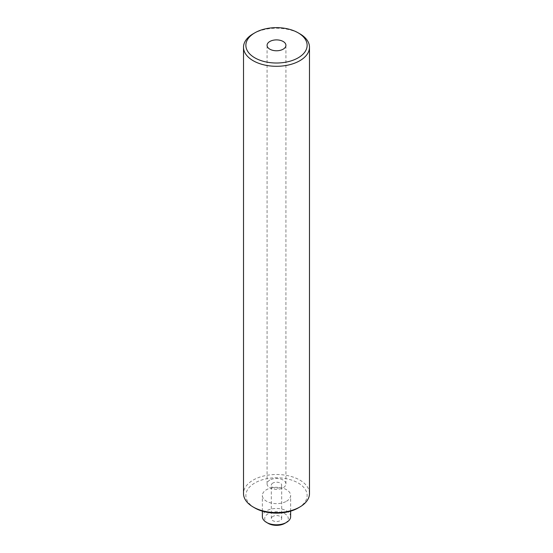 <?xml version="1.0" encoding="UTF-8"?>
<svg xmlns="http://www.w3.org/2000/svg" width="553" height="553" viewBox="0 0 553 553"><rect width="100%" height="100%" fill="white"/><g stroke="black" fill="none" stroke-linecap="round" stroke-linejoin="round"><path stroke-width="0.41" stroke-dasharray="2.77 2.07" d="M268.17 523.359A11.779 6.802 180 0 1 268.17 513.737A11.779 6.802 180 0 1 284.83 513.737A11.779 6.802 180 0 1 284.83 523.359M290.636 516.626A14.136 8.164 0 0 0 281.912 509.085A14.136 8.164 0 0 0 266.505 510.854A14.136 8.164 0 0 0 262.364 516.626M253.177 33.788A32.986 19.044 180 0 1 299.823 33.788M254.843 507.972A30.629 17.682 180 0 1 254.843 482.963A30.629 17.682 180 0 1 298.157 482.963A30.629 17.682 180 0 1 298.157 507.972M309.486 493.539A32.986 19.044 0 0 0 289.122 475.946A32.986 19.044 0 0 0 253.177 480.073A32.986 19.044 0 0 0 243.514 493.539M286.495 501.239A14.136 8.164 0 0 0 290.636 495.467A14.136 8.164 0 0 0 281.912 487.926A14.136 8.164 0 0 0 266.505 489.695A14.136 8.164 0 0 0 262.364 495.467A14.136 8.164 0 0 0 271.088 503.002A14.136 8.164 0 0 0 286.495 501.239M269.836 480.073A9.422 5.44 0 0 0 267.078 483.923A9.422 5.44 0 0 0 272.892 488.949A9.422 5.44 0 0 0 283.164 487.774A9.422 5.44 0 0 0 285.922 483.923A9.422 5.44 0 0 0 280.108 478.898A9.422 5.44 0 0 0 269.836 480.073M272.836 483.066A5.184 2.993 0 0 0 271.316 485.181A5.184 2.993 0 0 0 274.516 487.946A5.184 2.993 0 0 0 280.164 487.297A5.184 2.993 0 0 0 281.684 485.181A5.184 2.993 0 0 0 278.484 482.416A5.184 2.993 0 0 0 272.836 483.066M272.836 516.433A5.184 2.993 0 0 0 271.316 518.548A5.184 2.993 0 0 0 274.516 521.313A5.184 2.993 0 0 0 280.164 520.663A5.184 2.993 0 0 0 281.684 518.548A5.184 2.993 0 0 0 278.484 515.783A5.184 2.993 0 0 0 272.836 516.433M290.636 511.152L290.636 495.467M267.078 483.923L267.078 45.332M271.316 518.548L271.316 485.181M281.684 518.548L281.684 485.181M285.922 483.923L285.922 45.332M262.364 511.152L262.364 495.467"/><path stroke-width="0.83" d="M262.364 511.152L262.364 516.626A14.136 8.164 0 0 0 266.505 522.398L268.17 523.359A11.779 6.802 180 0 0 284.83 523.359L286.495 522.398A14.136 8.164 0 0 0 290.636 516.626L290.636 511.152M253.177 33.788L254.843 32.827A30.629 17.682 0 0 0 254.843 57.837A30.629 17.682 0 0 0 298.157 57.837A30.629 17.682 0 0 0 298.157 32.827A30.629 17.682 0 0 0 254.843 32.827L253.177 33.788A32.986 19.044 180 0 0 243.514 47.254A32.986 19.044 180 0 0 263.878 64.846A32.986 19.044 180 0 0 299.823 60.719A32.986 19.044 180 0 0 309.486 47.254A32.986 19.044 180 0 0 299.823 33.788L298.157 32.827M243.514 47.254L243.514 493.539A32.986 19.044 0 0 0 253.177 507.004L254.843 507.972A30.629 17.682 180 0 0 298.157 507.972L299.823 507.004A32.986 19.044 0 0 0 309.486 493.539L309.486 47.254M269.836 41.489A9.422 5.44 0 0 0 267.078 45.332A9.422 5.44 0 0 0 272.892 50.358A9.422 5.44 0 0 0 283.164 49.182A9.422 5.44 0 0 0 285.922 45.332A9.422 5.44 0 0 0 280.108 40.307A9.422 5.44 0 0 0 269.836 41.489M253.177 507.004A32.986 19.044 0 0 0 299.823 507.004L298.157 507.972M266.505 522.398A14.136 8.164 0 0 0 286.495 522.398L284.83 523.359"/></g></svg>
